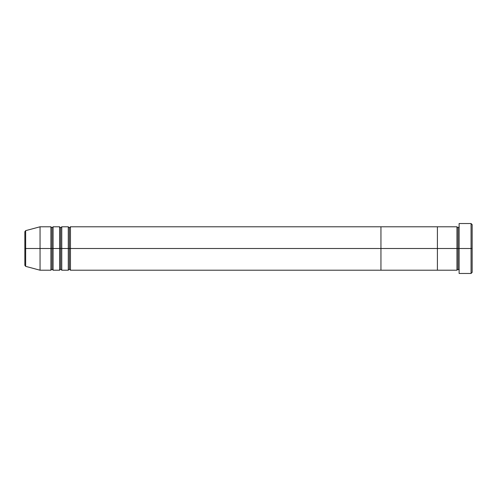 <?xml version="1.0" encoding="UTF-8"?>
<svg xmlns="http://www.w3.org/2000/svg" width="497" height="497" viewBox="0 0 497 497"><rect width="100%" height="100%" fill="white"/><g stroke="black" fill="none" stroke-linecap="round" stroke-linejoin="round"><path stroke-width="0.37" stroke-dasharray="2.48 1.86" d="M471.063 248.5L472.15 248.5L472.15 272.387L472.15 224.613L472.15 248.5L471.063 248.5L471.063 273.468L471.063 248.5L459.122 248.5L459.122 226.787L459.122 248.5L459.122 226.787L459.122 248.5L471.063 248.5L471.063 223.532L471.063 248.5M458.035 248.5L459.122 248.5L459.122 223.532L459.122 273.468L459.122 226.787L459.122 270.213L459.122 248.5L459.122 270.213L459.122 248.5L459.122 270.213L459.122 248.5L458.035 248.5L458.035 227.874L458.035 269.125L458.035 248.5L456.948 248.5L456.948 226.787L456.948 248.5L458.035 248.5L458.035 269.125L458.035 248.5M456.948 226.787L456.948 248.5L437.41 248.5L437.41 226.787L437.41 270.213L437.41 248.5L456.948 248.5L456.948 270.213M456.948 248.5L456.948 270.213L456.948 248.5M24.85 265.305L24.85 248.5L24.85 265.305L24.85 248.5L50.905 248.5L50.905 226.787L50.905 248.5L59.59 248.5L59.59 226.787L59.59 248.5L68.275 248.5L68.275 226.787L68.275 248.5L69.363 248.5L69.363 227.874L69.363 248.5L69.363 227.874L69.363 248.5L70.45 248.5L70.45 226.787L70.45 248.5L380.951 248.5L380.951 270.213L380.951 248.5L380.951 270.213L380.951 248.5L70.45 248.5L70.45 226.787M61.765 270.213L61.765 226.787L61.765 248.5L60.677 248.5L60.677 227.874L60.677 269.125L60.677 248.5L60.677 269.125L60.677 248.5L59.59 248.5L59.59 270.213M53.08 270.213L53.08 226.787L53.08 248.5L51.992 248.5L51.992 227.874L51.992 269.125L51.992 248.5L51.992 269.125L51.992 248.5L50.905 248.5L50.905 270.213M25.658 266.355L25.658 230.645M68.275 226.787L68.275 270.213M70.45 270.213L70.45 248.5L70.45 270.213L70.45 248.5L69.363 248.5L69.363 269.125L69.363 248.5L69.363 269.125L69.363 248.5L61.765 248.5L61.765 226.787M50.905 226.787L50.905 248.5L40.052 248.5L40.052 270.213L40.052 226.787L40.052 248.5L24.85 248.5L24.85 231.695M59.59 226.787L59.59 248.5L53.08 248.5L53.08 226.787M380.951 226.787L380.951 248.5L437.41 248.5L437.41 270.213L437.41 248.5L380.951 248.5L380.951 226.787M24.85 248.5L24.85 231.695L24.85 248.5M25.658 248.5L25.658 230.645L25.658 248.5M53.08 248.5L53.08 270.213L53.08 248.5M50.905 248.5L50.905 270.213L50.905 248.5M61.765 248.5L61.765 270.213L61.765 248.5M59.59 248.5L59.59 270.213L59.59 248.5M68.275 248.5L68.275 270.213L68.275 248.5M437.41 226.787L437.41 248.5L437.41 226.787"/><path stroke-width="0.75" d="M459.122 270.213L458.035 269.125L456.948 270.213L456.948 248.5L458.035 248.5L458.035 227.874L458.035 248.5L459.122 248.5L459.122 273.468L459.122 223.532L459.122 248.5L472.15 248.5L472.15 224.613L472.15 272.387L472.15 248.5L471.063 248.5L471.063 273.468L471.063 248.5L458.035 248.5L458.035 227.874L458.035 248.5L456.948 248.5L456.948 226.787L456.948 248.5L437.41 248.5L437.41 270.213L437.41 226.787L437.41 248.5L456.948 248.5L456.948 226.787L380.951 226.787L380.951 248.5L69.363 248.5L69.363 227.874L69.363 248.5L68.275 248.5L68.275 226.787L68.275 248.5L60.677 248.5L60.677 227.874L60.677 248.5L59.59 248.5L59.59 226.787L59.59 248.5L51.992 248.5L51.992 227.874L51.992 248.5L50.905 248.5L50.905 226.787L50.905 248.5L25.658 248.5L25.658 266.355L25.658 248.5L24.85 248.5L24.85 265.305L24.85 248.5L24.85 265.305L25.658 266.355L25.658 248.5L40.052 248.5L40.052 270.213L40.052 248.5L50.905 248.5L50.905 226.787L40.052 226.787L40.052 248.5L40.052 226.787L25.658 230.645L25.658 248.5L25.658 230.645L25.658 248.5L24.85 248.5L24.85 231.695L24.85 248.5L24.85 231.695L25.658 230.645M471.063 248.5L471.063 223.532L471.063 248.5M456.948 248.5L456.948 270.213L456.948 248.5M458.035 248.5L458.035 269.125L458.035 248.5M70.45 270.213L69.363 269.125L68.275 270.213L68.275 248.5L69.363 248.5L69.363 269.125L69.363 227.874L69.363 269.125L69.363 248.5L70.45 248.5L70.45 226.787L70.45 270.213L380.951 270.213L380.951 226.787L70.45 226.787L70.45 248.5L380.951 248.5L380.951 226.787L380.951 270.213L380.951 248.5L437.41 248.5L380.951 248.5L380.951 270.213L437.41 270.213L437.41 226.787L437.41 270.213L456.948 270.213M61.765 270.213L60.677 269.125L59.59 270.213L59.59 248.5L60.677 248.5L60.677 269.125L60.677 227.874L60.677 269.125L60.677 248.5L61.765 248.5L61.765 226.787L61.765 270.213L68.275 270.213M53.08 270.213L51.992 269.125L50.905 270.213L50.905 248.5L51.992 248.5L51.992 269.125L51.992 227.874L51.992 269.125L51.992 248.5L53.08 248.5L53.08 226.787L53.08 270.213L59.59 270.213M59.59 248.5L59.59 226.787L53.08 226.787L53.08 248.5L59.59 248.5L59.59 270.213L59.59 248.5M68.275 248.5L68.275 226.787L61.765 226.787L61.765 248.5L68.275 248.5L68.275 270.213L68.275 248.5M53.08 248.5L53.08 270.213L53.08 248.5M50.905 248.5L50.905 270.213L50.905 248.5M61.765 248.5L61.765 270.213L61.765 248.5M70.45 248.5L70.45 270.213L70.45 248.5M459.122 273.468L471.063 273.468L472.15 272.387M456.948 226.787L458.035 227.874L459.122 226.787M472.15 224.613L471.063 223.532L459.122 223.532M70.45 226.787L69.363 227.874L68.275 226.787M61.765 226.787L60.677 227.874L59.59 226.787M53.08 226.787L51.992 227.874L50.905 226.787M50.905 270.213L40.052 270.213L25.658 266.355"/></g></svg>
